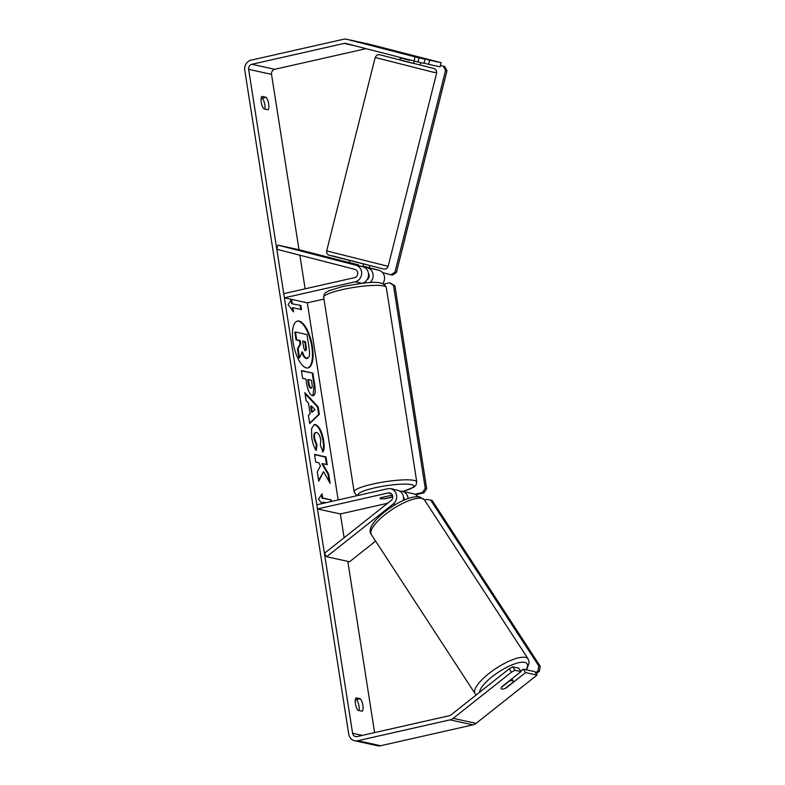 <?xml version="1.0" encoding="UTF-8"?>
<svg xmlns="http://www.w3.org/2000/svg" width="785" height="785" viewBox="0 0 785 785"><rect width="100%" height="100%" fill="white"/><g stroke="black" fill="none" stroke-linecap="round" stroke-linejoin="round"><path stroke-width="1.18" d="M349.56 260.708L348.962 263.112L362.788 266.714A8.547 7.791 102.3 0 1 368.528 275.005A8.547 7.791 102.3 0 1 362.189 283.297M284.405 297.819L283.758 293.649L354.496 277.664A4.278 3.896 102.3 0 0 354.879 269.353L276.801 249.267L277.841 245.116L355.919 265.202A8.547 7.791 102.3 0 1 361.659 273.592A8.547 7.791 102.3 0 1 355.144 281.825L284.405 297.819L307.318 302.833L338.178 499.947M367.046 279.735A4.278 3.896 -77.7 0 0 368.44 273.347M362.896 266.115L378.821 270.217A8.547 7.791 102.3 0 1 382.786 283.66M323.96 299.065L307.318 302.833M369.892 282.698A8.547 7.791 -77.7 0 0 372.993 274.161A8.547 7.791 -77.7 0 0 367.37 267.714L362.788 266.527M277.841 245.116L300.753 250.13L349.089 262.573M403.294 500.487A8.547 7.791 -77.7 0 0 397.553 490.272L390.685 488.77A8.547 7.791 -77.7 0 0 387.554 488.79L316.816 504.775L317.464 508.945L340.376 513.949L344.105 537.735M317.464 508.945L388.202 492.951A4.278 3.896 -77.7 0 1 391.077 500.526L324.421 553.327L326.638 556.732L393.305 503.931A8.547 7.791 -77.7 0 0 396.553 495.237A8.547 7.791 -77.7 0 0 390.685 488.77M403.461 496.964A4.278 3.896 102.3 0 1 404.177 500.094M418.022 496.768A8.547 7.791 -77.7 0 0 413.597 493.785L402.136 491.273A8.547 7.791 102.3 0 1 408.112 498.583M404.226 499.525L403.451 499.702M387.604 503.273L340.376 513.949M392.363 495.07L380.931 497.651A7.124 1.148 171.1 0 0 380.038 498.387A7.124 1.148 171.1 0 0 385.513 498.652L392.775 497.013M399.761 491.165A8.547 7.791 102.3 0 1 402.136 491.273M326.638 556.732L349.551 561.746L375.623 541.101M512.546 680.585A7.124 2.178 -33.1 0 1 513.145 680.948A7.124 2.178 -33.1 0 1 513.017 682.243L505.354 688.317A7.124 2.178 -33.1 0 1 501.811 689.093A7.124 2.178 -33.1 0 1 501.213 688.73A7.124 2.178 -33.1 0 1 501.34 687.434L509.014 681.36A7.124 2.178 -33.1 0 1 512.546 680.585M312.43 346.607A24.021 9.096 77.3 0 0 297.476 321.055A24.021 9.096 77.3 0 0 293.119 342.378A24.021 9.096 77.3 0 0 308.073 367.92A24.021 9.096 77.3 0 0 312.43 346.607M307.749 367.979A24.021 9.096 77.3 0 0 311.792 346.744A24.021 9.096 77.3 0 0 297.162 321.143M359.049 710.523A7.124 2.698 77.3 0 0 359.02 706.196A7.124 2.698 77.3 0 0 356.429 699.592L355.409 699.376M362.238 711.23A7.124 2.698 77.3 0 0 362.876 705.332A7.124 2.698 77.3 0 0 360.286 698.729L356.066 697.806A7.124 2.698 77.3 0 0 355.428 703.703A7.124 2.698 77.3 0 0 358.029 710.307L362.238 711.23M261.228 97.948L262.249 98.174A7.124 2.698 -102.7 0 1 264.839 104.778A7.124 2.698 -102.7 0 1 264.869 109.105M268.696 103.905A7.124 2.698 -102.7 0 1 268.058 109.802L263.848 108.879A7.124 2.698 -102.7 0 1 261.248 102.276A7.124 2.698 -102.7 0 1 261.886 96.378L266.105 97.301A7.124 2.698 -102.7 0 1 268.696 103.905M429.68 60.18L441.131 62.682L440.091 66.833L428.639 64.321L429.68 60.18L402.234 53.203L425.097 59.179L419.053 57.855L418.012 61.995L424.057 63.32L425.097 59.179M323.567 471.716L330.132 483.315L328.709 474.179L322.566 463.601L327.208 464.622L326.001 456.919L314.549 454.417L315.756 462.11L318.72 462.757L320.447 465.858L317.287 471.913L318.739 481.166L323.567 471.716L318.602 480.312M310.144 413.774L308.466 403.009L306.121 400.615L304.884 392.667L318.18 406.924L319.338 414.303L309.712 423.547L308.426 415.343L310.144 413.774M366.065 48.66L274.74 69.306A4.278 3.896 -77.7 0 0 271.531 74.349L299.007 249.748M299.85 255.194L305.12 288.821M347.804 561.363L374.612 732.601M418.012 61.995L345.812 43.46A4.278 3.896 -77.7 0 0 344.124 43.43L251.838 64.291A4.278 3.896 -77.7 0 0 248.629 69.335L352.593 733.259A4.278 3.896 -77.7 0 0 357.106 736.556L449.403 715.694A4.278 3.896 -77.7 0 0 450.963 714.939L509.22 668.8L512.733 666.848L518.777 668.172L520.995 671.577L501.674 686.895A7.124 2.178 -33.1 0 0 501.213 688.73A7.124 2.178 -33.1 0 0 506.256 687.895L525.577 672.588L537.028 675.09L476.093 723.358A8.547 7.791 -77.7 0 1 472.962 724.869L380.666 745.73A8.547 7.791 -77.7 0 1 377.536 745.75L354.624 740.736A8.547 7.791 -77.7 0 0 357.764 740.716L450.05 719.865A8.547 7.791 -77.7 0 0 453.19 718.344L511.437 672.205L509.22 668.8M321.928 503.617L318.533 499.113L322.017 493.843L322.664 498.004L331.26 499.888L331.505 501.458M322.851 503.411L322.674 502.322L323.322 502.174L325.863 502.734M323.322 502.174L323.489 503.263M292.216 303.55L291.569 299.379L288.085 304.659L293.521 311.88L292.874 307.72L301.46 309.594L300.812 305.434L291.578 303.697L300.812 305.434M312.528 395.689L312.499 395.689C309.692 394.561 307.691 390.282 306.503 382.835L305.905 379.027L302.627 378.311L301.43 370.618L312.881 373.12L314.746 385.023C315.825 392.372 315.089 395.925 312.528 395.689L313.313 395.709M316.649 432.496C314.814 432.349 314.137 434.34 314.628 438.462L317.003 445.036L316.208 450.453C314.236 447.764 312.724 443.476 311.694 437.588L311.586 428.649L314.294 424.548L315.403 424.557C319.161 426.039 321.919 431.348 323.655 440.513C324.431 446.027 324.244 449.776 323.116 451.777L320.358 445.576L320.741 439.796C319.917 435.606 318.563 433.173 316.679 432.506L315.374 432.643M414.038 61.004L415.079 56.863L346.852 39.309A8.547 7.791 -77.7 0 0 346.607 39.25A8.547 7.791 -77.7 0 0 343.477 39.27L251.18 60.131A8.547 7.791 -77.7 0 0 244.773 70.208L348.736 734.132A8.547 7.791 -77.7 0 0 354.624 740.736M512.733 666.848L514.95 670.262L520.995 671.577M514.95 670.262L511.437 672.205M525.577 672.588L523.36 669.173L534.811 671.685L537.028 675.09M523.36 669.173L520.769 671.224M441.131 62.682L369.764 44.323A8.547 7.791 -77.7 0 0 369.509 44.264A8.547 7.791 -77.7 0 0 369.254 44.215M428.639 64.321L424.096 63.153M415.079 56.863L419.053 57.855M266.105 97.301L262.249 98.174M360.286 698.729L356.429 699.592M306.906 358.372L306.866 358.362C305.09 357.803 303.618 355.634 302.451 351.866L299.487 357.636L298.094 348.726L300.694 343.879L300.164 340.494L296.681 339.738L295.474 332.026L306.955 334.538L309.015 347.696C309.653 351.906 309.712 354.84 309.192 356.488L306.906 358.372L307.71 358.382L306.228 358.51C304.452 357.95 302.981 355.782 301.803 352.014M298.094 348.726L297.446 348.874L300.047 344.026L299.517 340.641L296.043 339.885L294.836 332.163L295.474 332.026M296.043 339.885L296.681 339.738M299.517 340.641L300.164 340.494M300.047 344.026L300.694 343.879M297.446 348.874L298.84 357.774L299.487 357.636M321.477 494.658L322.027 498.151L322.664 498.004M322.027 498.151L331.26 499.888M330.858 501.595L330.613 500.035M300.164 305.581L300.773 309.447M292.687 310.772L292.226 307.867L292.874 307.72M291.578 303.697L291.029 300.194M311.292 405.914L312.253 412.105L315.011 409.741L311.292 405.914L310.644 406.061L311.616 412.253L312.253 412.105M305.041 393.668L317.542 407.072L318.18 406.924M317.542 407.072L318.7 414.451L319.338 414.303M318.7 414.451L309.653 423.135M311.174 387.967L310.536 388.104L311.174 387.967C312.155 388.084 312.42 386.711 311.988 383.845L311.419 380.234L308.387 379.577L308.966 383.227C309.457 386.073 310.183 387.653 311.145 387.957L311.174 387.967M311.145 387.957L310.497 388.104C309.535 387.79 308.809 386.22 308.319 383.365L307.749 379.714L308.387 379.577M301.469 370.912L312.881 373.12M312.234 373.267L314.098 385.17L312.979 395.738M326.521 464.465L325.363 457.066L314.599 454.711M325.363 457.066L326.001 456.919M329.219 481.686L328.061 474.326L321.919 463.749L322.566 463.601M328.061 474.326L328.709 474.179M313.98 424.646L314.765 424.705C318.524 426.186 321.271 431.495 323.008 440.65C323.783 446.174 323.606 449.923 322.468 451.915M316.002 432.643C314.167 432.496 313.49 434.488 313.98 438.599L316.355 445.173L317.003 445.036M316.355 445.173L315.698 449.638M305.493 350.571C306.376 350.669 306.611 349.384 306.199 346.695L305.404 341.642L302.657 341.043L303.452 346.136C303.903 348.834 304.58 350.306 305.453 350.571L305.767 350.581M304.845 350.718C305.738 350.816 305.973 349.521 305.551 346.842L304.766 341.789L302.696 341.338M304.766 341.789L305.404 341.642M400.507 57.521L399.879 60.003L405.315 61.456L413.705 63.467L414.303 61.073M411.006 55.539L401.616 53.095L411.006 55.549M409.907 59.945L400.929 57.629M358.352 265.565L358.529 264.869L349.551 262.553L349.374 263.25M400.821 58.061L409.799 60.376M381.137 490.233A7.124 1.148 -8.9 0 1 383.129 489.712A7.124 1.148 -8.9 0 1 385.455 489.261M390.626 488.761A7.124 1.148 -8.9 0 1 393.03 489.232L393.04 489.281M392.775 496.885L384.493 498.76A7.124 1.148 -8.9 0 1 380.038 498.387A7.124 1.148 -8.9 0 1 380.48 497.886L389.645 495.688M389.664 495.806A7.124 1.148 -8.9 0 1 392.598 495.718M369.293 267.763L369.804 265.742M420.201 64.743L420.74 62.594M440.444 65.449L444.702 66.49L446.979 70.748L396.405 272.474L392.392 275.123L382.648 272.67M440.454 65.4L444.702 66.49M446.979 70.748L445.546 70.434L394.973 272.169L396.405 272.474M390.959 274.809L394.973 272.169M445.546 70.434L443.27 66.175M383.777 284.111L389.733 282.767L394.924 285.818L426.677 488.613L424.008 492.813L415.795 494.668M394.924 285.818L393.491 285.514L425.244 488.299L426.677 488.613M424.008 492.813L422.575 492.499L414.941 494.226M422.575 492.499L425.244 488.299M393.491 285.514L389.733 282.767M535.547 672.823L537.97 670.91L539.403 671.214L540.227 666.249L538.795 665.935L430.661 500.084L432.093 500.398L540.227 666.249M536.175 673.775L539.403 671.214M430.661 500.084L426.127 499.368L424.783 500.438M538.795 665.935L537.97 670.91M355.919 265.202L362.788 266.714L363.376 264.172M355.144 281.825L361.944 283.316M367.37 267.714L378.821 270.217M393.305 503.931L395.581 504.431M388.202 492.951L391.195 493.608M475.072 693.636L371.384 534.595A31.694 9.705 -33.1 0 1 388.81 511.761A31.694 9.705 -33.1 0 1 421.82 498.357A31.694 9.705 -33.1 0 1 424.489 499.966L528.177 659.007A31.694 9.705 146.9 0 0 525.518 657.398A31.694 9.705 146.9 0 0 492.509 670.802A31.694 9.705 146.9 0 0 475.072 693.636L476.21 694.941M479.468 692.36A28.132 8.615 -33.1 0 1 498.161 672.343A28.132 8.615 -33.1 0 1 524.684 662.363A28.132 8.615 -33.1 0 1 526.068 669.772M248.629 69.335L271.531 74.349M352.593 733.259L362.297 735.378M453.19 718.344L476.093 723.358M251.838 64.291L274.74 69.306M344.124 43.43L354.879 45.785M346.852 39.309L369.764 44.323M357.764 740.716L380.666 745.73M450.05 719.865L472.962 724.869M308.319 383.365L308.966 383.227M314.098 385.17L314.746 385.023M314.726 424.705L315.374 424.557M314.765 424.705L315.403 424.557M323.008 440.65L323.655 440.513M313.98 438.599L314.628 438.462M305.551 346.842L306.199 346.695M433.909 72.387L375.181 57.482C376.466 55.656 376.564 53.694 381.853 55.313L434.272 68.599L436.195 70.071L436.754 72.426L433.909 72.387M388.173 266.331C386.887 268.156 386.789 270.109 381.5 268.49L329.082 255.213C327.208 254.399 326.413 252.966 326.678 250.915L388.173 266.331L436.676 72.897M381.402 268.47L331.721 255.684M386.308 287.506A31.694 5.122 171.1 0 0 342.26 289.626A31.694 5.122 171.1 0 0 323.685 297.319C323.832 294.601 324.774 292.864 326.511 292.108L329.298 290.607L342.898 286.466C362.189 283.395 383.021 278.479 386.308 287.506L416.766 481.961L415.913 485.336L413.94 487.171L402.98 491.459M323.685 297.319L354.133 491.773A31.694 5.122 -8.9 0 1 372.708 484.08A31.694 5.122 -8.9 0 1 416.766 481.961M402.833 491.43A28.132 4.543 171.1 0 0 409.917 484.345A28.132 4.543 171.1 0 0 374.68 487.868A28.132 4.543 171.1 0 0 358.627 495.325M528.177 659.007L529.218 662.687L526.578 669.88M424.489 499.966L419.897 497.003C404.599 493.48 362.15 524.056 371.384 534.595M511.791 678.868L513.145 680.948M346.607 39.25L369.509 44.264M326.678 250.915L375.181 57.482M354.133 491.773L355.968 494.717L357.538 495.57"/></g></svg>
